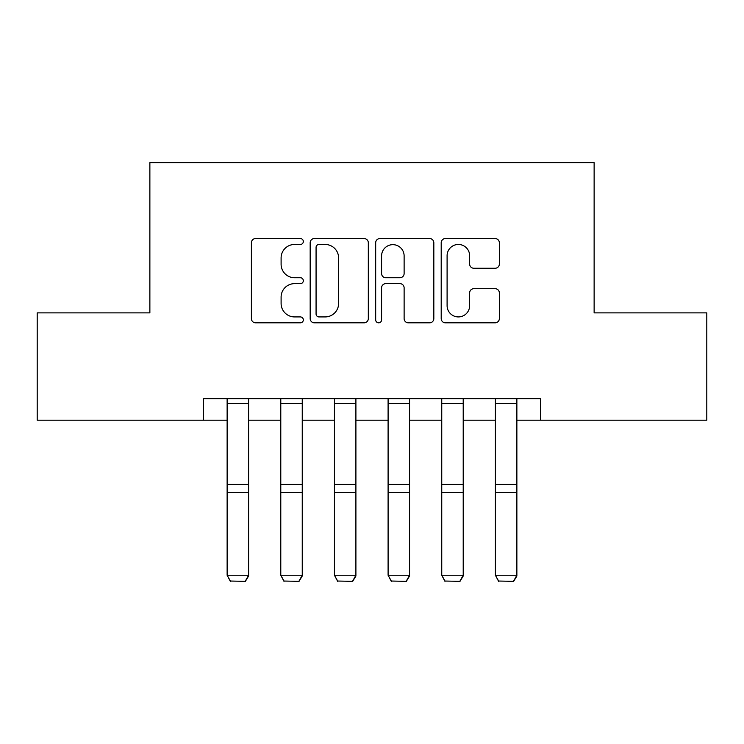 <?xml version="1.0" encoding="UTF-8"?>
<svg xmlns="http://www.w3.org/2000/svg" width="744" height="744" viewBox="0 0 744 744"><rect width="100%" height="100%" fill="white"/><g stroke="black" fill="none" stroke-linecap="round" stroke-linejoin="round"><path stroke-width="1.12" d="M303.329 241.512A2.948 2.948 0 0 0 300.371 238.554L255.611 238.554A4.213 4.213 0 0 0 251.398 242.767L251.398 318.609A4.213 4.213 0 0 0 255.611 322.822L300.371 322.822A2.948 2.948 0 0 0 303.329 319.873A2.948 2.948 0 0 0 300.371 316.925L294.587 316.925A13.485 13.485 0 0 1 281.102 303.44L281.102 297.126A13.485 13.485 0 0 1 294.587 283.641L300.371 283.641A2.948 2.948 0 0 0 303.329 280.693A2.948 2.948 0 0 0 300.371 277.745L294.587 277.745A13.485 13.485 0 0 1 281.102 264.26L281.102 257.936A13.485 13.485 0 0 1 294.587 244.46L300.371 244.46A2.948 2.948 0 0 0 303.329 241.512M495.132 268.259A4.213 4.213 0 0 0 499.345 264.046L499.345 242.767A4.213 4.213 0 0 0 495.132 238.554L445.414 238.554A4.213 4.213 0 0 0 441.201 242.767L441.201 318.609A4.213 4.213 0 0 0 445.414 322.822L495.132 322.822A4.213 4.213 0 0 0 499.345 318.609L499.345 292.913A4.213 4.213 0 0 0 495.132 288.691L473.854 288.691A4.213 4.213 0 0 0 469.641 292.913L469.641 305.654A11.272 11.272 0 0 1 458.369 316.925A11.272 11.272 0 0 1 447.098 305.654L447.098 255.731A11.272 11.272 0 0 1 458.369 244.46A11.272 11.272 0 0 1 469.641 255.731L469.641 264.046A4.213 4.213 0 0 0 473.854 268.259L495.132 268.259M203.531 420.193L37.2 420.193L37.2 312.88L149.87 312.88L149.87 162.648L594.131 162.648L594.131 312.88L706.8 312.88L706.8 420.193L540.47 420.193L540.47 398.728L203.531 398.728L203.531 420.193L227.134 420.193M368.317 242.767A4.213 4.213 0 0 0 364.104 238.554L314.387 238.554A4.213 4.213 0 0 0 310.174 242.767L310.174 318.609A4.213 4.213 0 0 0 314.387 322.822L364.104 322.822A4.213 4.213 0 0 0 368.317 318.609L368.317 242.767M379.896 238.554L429.613 238.554A4.213 4.213 0 0 1 433.826 242.767L433.826 318.609A4.213 4.213 0 0 1 429.613 322.822L408.335 322.822A4.213 4.213 0 0 1 404.122 318.609L404.122 287.854A4.213 4.213 0 0 0 399.909 283.641L385.801 283.641A4.213 4.213 0 0 0 381.588 287.854L381.588 319.873A2.948 2.948 0 0 1 378.64 322.822A2.948 2.948 0 0 1 375.683 319.873L375.683 242.767A4.213 4.213 0 0 1 379.896 238.554M248.598 420.193L280.786 420.193M302.25 420.193L334.447 420.193M355.902 420.193L388.098 420.193M409.553 420.193L441.75 420.193M463.214 420.193L495.402 420.193M516.866 420.193L540.47 420.193M319.018 244.46A2.948 2.948 0 0 0 316.07 247.408L316.07 313.977A2.948 2.948 0 0 0 319.018 316.925L325.128 316.925A13.485 13.485 0 0 0 338.613 303.44L338.613 257.936A13.485 13.485 0 0 0 325.128 244.46L319.018 244.46M404.122 255.936A11.272 11.272 0 0 0 392.86 244.664A11.272 11.272 0 0 0 381.588 255.936L381.588 273.532A4.213 4.213 0 0 0 385.801 277.745L399.909 277.745A4.213 4.213 0 0 0 404.122 273.532L404.122 255.936M248.598 398.728L248.598 576.014L245.381 581.352L230.352 581.036L245.381 581.352M230.352 581.352L227.134 575.242L248.598 575.242L245.381 581.036M227.134 398.728L227.134 575.242L230.352 581.036M302.25 398.728L302.25 576.014L299.032 581.352L284.003 581.036L299.032 581.352M284.003 581.352L280.786 575.242L302.25 575.242L299.032 581.036M280.786 398.728L280.786 575.242L284.003 581.036M355.902 398.728L355.902 576.014L352.684 581.352L337.664 581.036L352.684 581.352M337.664 581.352L334.447 575.242L355.902 575.242L352.684 581.036M334.447 398.728L334.447 575.242L337.664 581.036M409.553 398.728L409.553 576.014L406.336 581.352L391.316 581.036L406.336 581.352M391.316 581.352L388.098 575.242L409.553 575.242L406.336 581.036M388.098 398.728L388.098 575.242L391.316 581.036M463.214 398.728L463.214 576.014L459.997 581.352L444.968 581.036L459.997 581.352M444.968 581.352L441.75 575.242L463.214 575.242L459.997 581.036M441.75 398.728L441.75 575.242L444.968 581.036M516.866 398.728L516.866 576.014L513.648 581.352L498.62 581.036L513.648 581.352M498.62 581.352L495.402 575.242L516.866 575.242L513.648 581.036M495.402 398.728L495.402 575.242L498.62 581.036M248.598 484.428L227.134 484.428M248.598 492.565L227.134 492.565M248.598 403.341L227.134 403.341M302.25 484.428L280.786 484.428M302.25 492.565L280.786 492.565M302.25 403.341L280.786 403.341M355.902 484.428L334.447 484.428M355.902 492.565L334.447 492.565M355.902 403.341L334.447 403.341M409.553 484.428L388.098 484.428M409.553 492.565L388.098 492.565M409.553 403.341L388.098 403.341M463.214 484.428L441.75 484.428M463.214 492.565L441.75 492.565M463.214 403.341L441.75 403.341M516.866 484.428L495.402 484.428M516.866 492.565L495.402 492.565M516.866 403.341L495.402 403.341"/></g></svg>

